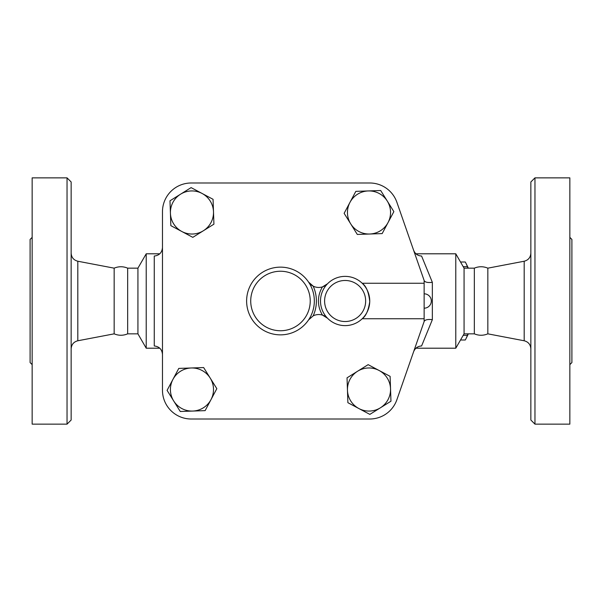 <?xml version="1.0" encoding="UTF-8"?>
<svg xmlns="http://www.w3.org/2000/svg" width="602" height="602" viewBox="0 0 602 602"><rect width="100%" height="100%" fill="white"/><g stroke="black" fill="none" stroke-linecap="round" stroke-linejoin="round"><path stroke-width="0.9" d="M32.154 364.624L30.1 362.57L30.1 239.43L32.154 237.376M67.04 424.139L32.154 424.139L32.154 177.861L67.04 177.861L71.149 181.97L71.149 420.03L67.04 424.139L67.04 177.861M159.786 348.204L146.218 348.204L146.218 253.796L137.926 268.161L137.926 333.839L127.669 333.839C123.169 335.72 118.669 335.72 114.162 333.839L114.162 268.161L77.816 261.23L77.816 340.77C73.67 341.868 71.45 344.555 71.149 348.836M127.669 333.839L127.669 268.161C123.169 266.28 118.669 266.28 114.162 268.161M569.846 364.624L571.9 362.57L571.9 239.43L569.846 237.376M534.96 424.139L569.846 424.139L569.846 177.861L534.96 177.861L534.96 424.139L530.851 420.03L530.851 181.97L534.96 177.861M424.139 318.744L424.139 321.521L396.884 399.728A28.73 28.73 0 0 1 369.748 419.007L191.203 419.007A28.73 28.73 0 0 1 162.472 390.277L162.472 211.723A28.73 28.73 0 0 1 191.203 182.993L369.748 182.993A28.73 28.73 0 0 1 396.884 202.272L424.139 280.479L424.139 318.744L362.201 318.744C365.911 316.148 368.424 310.444 369.741 301.625C368.74 292.203 366.227 286.085 362.201 283.256L424.139 283.256M487.838 268.161C483.338 266.28 478.838 266.28 474.331 268.161L474.331 333.839C478.838 335.72 483.338 335.72 487.838 333.839L487.838 268.161L524.184 261.23L524.184 340.77C528.33 341.868 530.55 344.555 530.851 348.836M467.965 268.161L467.378 266.678A42.584 11.024 -90 0 0 465.963 263.277A42.584 11.024 -90 0 0 465.278 262.005L460.515 262.005M465.963 263.277L467.536 266.46A38.995 10.091 90 0 1 468.296 268.161M468.296 333.839A38.995 10.091 90 0 1 467.536 335.54L465.963 338.723A42.584 11.024 -90 0 0 467.378 335.322L467.965 333.839M460.515 339.995L465.278 339.995A42.584 11.024 -90 0 0 465.963 338.723M463.216 335.322L467.378 335.322M463.216 266.678L467.378 266.678M202.084 193.46L213.063 199.307L213.492 211.738A21.552 21.552 0 0 0 180.547 194.198L191.105 187.613L202.084 193.46M213.921 224.17L203.363 230.762A21.552 21.552 0 0 0 213.492 211.738L213.921 224.17M192.806 237.346L181.827 231.499A21.552 21.552 0 0 0 203.363 230.762L192.806 237.346M170.419 213.213L169.99 200.782L180.547 194.198A21.552 21.552 0 0 0 181.827 231.499L170.848 225.652L170.419 213.213M388.019 222.605L382.172 233.591L369.741 234.012A21.552 21.552 0 0 0 387.282 201.068L393.866 211.626L388.019 222.605M357.302 234.441L350.718 223.884A21.552 21.552 0 0 0 369.741 234.012L357.302 234.441M344.133 213.334L349.98 202.347A21.552 21.552 0 0 0 350.718 223.884L344.133 213.334M368.258 190.939L380.697 190.518L387.282 201.068A21.552 21.552 0 0 0 349.98 202.347L355.827 191.368L368.258 190.939M358.867 408.54L347.888 402.693L347.459 390.262A21.552 21.552 0 0 0 380.404 407.802L369.854 414.387L358.867 408.54M347.038 377.83L357.588 371.238A21.552 21.552 0 0 0 347.459 390.262L347.038 377.83M368.146 364.654L379.125 370.501A21.552 21.552 0 0 0 357.588 371.238L368.146 364.654M390.532 388.787L390.961 401.218L380.404 407.802A21.552 21.552 0 0 0 379.125 370.501L390.111 376.348L390.532 388.787M172.932 379.395L178.786 368.409L191.218 367.988A21.552 21.552 0 0 0 173.677 400.932L167.085 390.374L172.932 379.395M203.649 367.559L210.233 378.116A21.552 21.552 0 0 0 191.218 367.988L203.649 367.559M216.825 388.666L210.978 399.653A21.552 21.552 0 0 0 210.233 378.116L216.825 388.666M192.693 411.061L180.261 411.482L173.677 400.932A21.552 21.552 0 0 0 210.978 399.653L205.131 410.632L192.693 411.061M327.533 283.768L322.491 286.876A12.311 12.311 0 0 0 327.533 283.768A24.629 24.629 0 0 0 327.533 318.232A24.629 24.629 0 0 0 362.479 318.473A24.629 24.629 0 0 0 362.479 283.527A24.629 24.629 0 0 0 327.533 283.768A24.629 24.629 0 0 1 362.479 283.527A24.629 24.629 0 0 1 362.479 318.473A24.629 24.629 0 0 1 327.533 318.232A12.311 12.311 0 0 0 322.491 315.124L327.533 318.232M308.533 319.955A33.862 33.862 0 0 0 308.533 282.045A12.311 12.311 0 0 0 322.491 286.876A26.676 26.676 0 0 0 322.491 315.124A12.311 12.311 0 0 0 313.168 315.869A35.917 35.917 0 0 0 313.168 286.131L308.533 282.045A33.862 33.862 0 0 0 258.107 275.581A33.862 33.862 0 0 0 258.107 326.419A33.862 33.862 0 0 0 308.533 319.955L313.168 315.869M424.139 280.479L424.207 280.675C425.155 282.285 427.871 282.842 432.349 282.33L421.588 256.038C417.705 255.782 415.034 253.833 413.582 250.184M162.472 390.277L162.472 211.723M191.203 182.993L369.748 182.993M424.139 321.521L396.884 399.728M369.748 419.007L191.203 419.007M424.207 321.325C425.155 319.715 427.871 319.158 432.349 319.67L432.349 282.33M413.582 351.816C415.026 348.174 417.698 346.225 421.588 345.962L432.349 319.67M474.331 333.839L464.074 333.839L455.782 348.204L455.782 253.796L415.952 253.796M162.472 247.482C162.051 252.599 159.312 255.451 154.262 256.038L154.262 345.962C159.312 346.556 162.051 349.401 162.472 354.518M464.074 333.839L464.074 268.161L455.782 253.796M365.647 301A20.521 20.521 0 0 1 337.368 320.001A20.521 20.521 0 0 1 330.468 286.635A20.521 20.521 0 0 1 365.647 301M310.233 301A29.761 29.761 0 0 1 256.806 319.03A29.761 29.761 0 0 1 270.96 272.804A29.761 29.761 0 0 1 310.233 301M77.816 261.23C73.67 260.132 71.45 257.445 71.149 253.164M114.162 333.839L77.816 340.77M524.184 261.23C528.33 260.132 530.55 257.445 530.851 253.164M487.838 333.839L524.184 340.77M424.139 308.186A7.186 7.186 0 0 0 431.318 301A7.186 7.186 0 0 0 424.139 293.814M455.782 348.204L415.952 348.204M159.786 253.796L146.218 253.796M137.926 333.839L146.218 348.204M137.926 268.161L127.669 268.161M474.331 268.161L464.074 268.161"/></g></svg>
